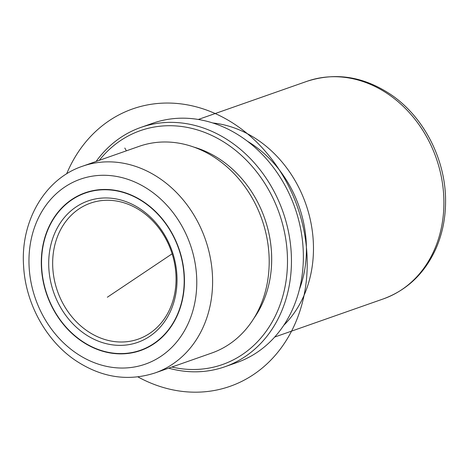 <?xml version="1.0" encoding="UTF-8"?>
<svg xmlns="http://www.w3.org/2000/svg" width="469" height="469" viewBox="0 0 469 469"><rect width="100%" height="100%" fill="white"/><g stroke="black" fill="none" stroke-linecap="round" stroke-linejoin="round"><path stroke-width="0.7" d="M144.681 202.549A83.593 69.945 -109.3 0 0 85.176 192.788A83.593 69.945 -109.3 0 0 41.331 259.932A83.593 69.945 -109.3 0 0 81.055 340.775A83.593 69.945 -109.3 0 0 140.559 350.536A83.593 69.945 -109.3 0 0 184.405 283.393A83.593 69.945 -109.3 0 0 144.681 202.549M155.11 372.919L211.701 353.051A109.535 91.654 -109.3 0 0 269.153 265.079A109.535 91.654 -109.3 0 0 217.1 159.138A109.535 91.654 -109.3 0 0 139.129 146.351L82.538 166.219C44.813 178.824 20.355 221.339 23.597 265.999C25.514 303.056 45.599 340.013 74.952 360.075C100.905 377.486 127.627 381.766 155.11 372.919A109.535 91.654 -109.3 0 0 212.563 284.947A109.535 91.654 -109.3 0 0 160.509 179.006A109.535 91.654 -109.3 0 0 82.538 166.219M253.87 318.381A105.502 88.278 -109.3 0 0 221.52 160.386A105.502 88.278 -109.3 0 0 193.72 147.055M171.859 367.039A123.945 103.713 -109.3 0 0 283.505 293.582A123.945 103.713 -109.3 0 0 228.544 145.132A123.945 103.713 -109.3 0 0 99.287 160.339M168.67 368.165A126.829 106.129 -109.3 0 0 224.874 366.758A126.829 106.129 -109.3 0 0 291.401 264.891A126.829 106.129 -109.3 0 0 231.129 142.224A126.829 106.129 -109.3 0 0 140.847 127.421A126.829 106.129 -109.3 0 0 96.098 161.459M224.874 366.758L236.792 362.578A126.829 106.129 -109.3 0 0 303.314 260.705A126.829 106.129 -109.3 0 0 243.042 138.044A126.829 106.129 -109.3 0 0 152.765 123.236L140.847 127.421M299.457 289.267A111.264 93.102 -109.3 0 0 253.5 145.161A111.264 93.102 -109.3 0 0 247.503 141.286M212.785 122.972A115.298 96.479 70.7 0 1 258.648 140.559A115.298 96.479 70.7 0 1 283.804 325.263M141.785 211.56A72.062 60.302 -109.3 0 0 90.488 203.147A72.062 60.302 -109.3 0 0 52.686 261.028A72.062 60.302 -109.3 0 0 86.935 330.721A72.062 60.302 -109.3 0 0 138.232 339.134A72.062 60.302 -109.3 0 0 176.027 281.253A72.062 60.302 -109.3 0 0 141.785 211.56M141.392 209.696A74.946 62.711 -109.3 0 0 55.389 231.756A74.946 62.711 -109.3 0 0 84.344 333.629A74.946 62.711 -109.3 0 0 170.347 311.568A74.946 62.711 -109.3 0 0 141.392 209.696M81.166 340.541A83.306 69.705 -109.3 0 0 140.466 350.261A83.306 69.705 -109.3 0 0 184.159 283.352A83.306 69.705 -109.3 0 0 144.569 202.79A83.306 69.705 -109.3 0 0 85.276 193.064A83.306 69.705 -109.3 0 0 41.577 259.973A83.306 69.705 -109.3 0 0 81.166 340.541M172.135 253.805L107.348 297.229M126.39 150.825L124.807 148.034M137.933 376.906A147.008 123.013 -109.3 0 0 281.078 348.045A147.008 123.013 -109.3 0 0 284.525 178.472A147.008 123.013 -109.3 0 0 169.667 103.069A147.008 123.013 -109.3 0 0 66.645 173.852M75.573 352.694A98.003 82.005 -109.3 0 0 188.034 323.845A98.003 82.005 -109.3 0 0 150.168 190.631A98.003 82.005 -109.3 0 0 37.702 219.48A98.003 82.005 -109.3 0 0 75.573 352.694M306.996 81.307C335.868 72.015 363.956 76.523 391.257 94.832C424.779 117.649 446.588 161.488 445.55 203.499C445.269 219.486 442.109 234.447 436.064 248.365C424.885 273.181 407.327 290.024 383.384 298.888A115.298 96.479 -109.3 0 0 443.862 206.284A115.298 96.479 -109.3 0 0 389.071 94.767A115.298 96.479 -109.3 0 0 306.996 81.307L198.299 119.472M383.384 298.888L274.687 337.053M145.941 348.344L140.466 350.261M90.752 191.141L85.276 193.064"/></g></svg>

